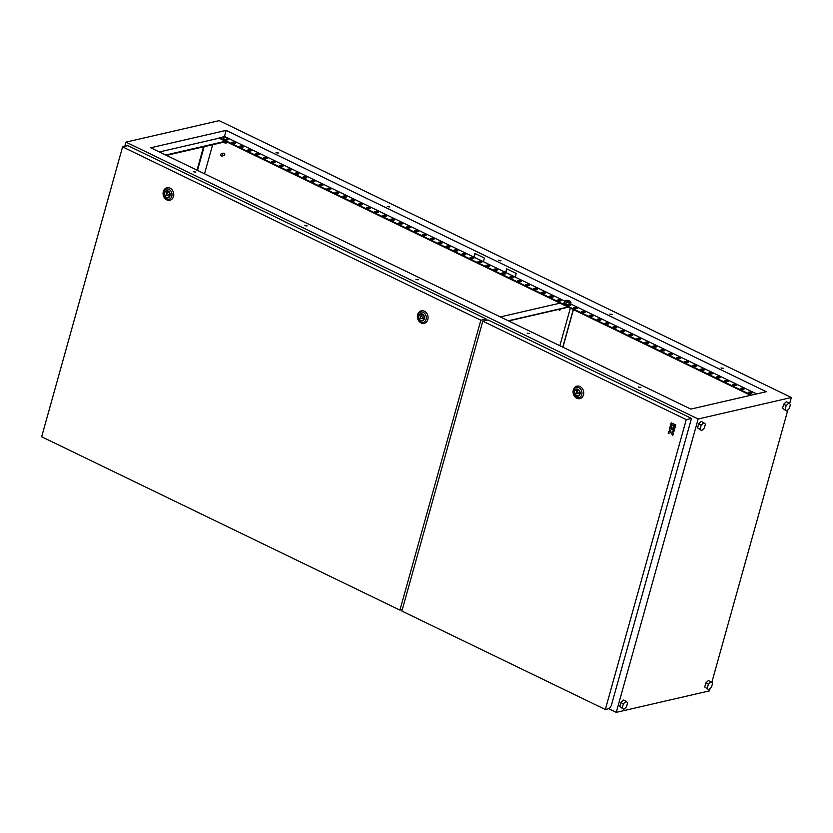 <?xml version="1.0" encoding="UTF-8"?>
<svg xmlns="http://www.w3.org/2000/svg" width="833" height="833" viewBox="0 0 833 833"><rect width="100%" height="100%" fill="white"/><g stroke="black" fill="none" stroke-linecap="round" stroke-linejoin="round"><path stroke-width="1.25" d="M223.556 137.778A2.572 0.802 15.6 0 0 223.473 137.809A2.572 0.802 15.6 0 0 224.181 139.101A2.572 0.802 15.6 0 0 227.638 139.757A2.572 0.802 15.6 0 0 227.919 139.049L227.919 139.049A2.572 0.802 15.6 0 0 227.024 138.445M223.744 142.547L225.233 142.974M223.473 137.809L223.473 137.809A4.29 4.29 0 0 1 227.919 139.049C228.044 140.163 226.795 140.215 224.15 139.226L223.473 137.809M226.201 142.974A2.01 0.625 -164.4 0 1 226.128 142.995A2.01 0.625 -164.4 0 1 225.462 142.995A2.01 0.625 -164.4 0 1 223.536 142.453A2.01 0.625 -164.4 0 1 223.223 142.287M222.661 141.849L225.462 142.995L226.524 142.922L226.805 141.902M224.493 142.735L224.723 141.943M225.462 142.995L226.524 142.922M570.355 308.127L559.859 345.726M559.13 309.314A1.406 0.666 115.8 0 0 559.328 310.282A1.406 0.666 115.8 0 0 560.682 308.96M562.931 347.205L573.427 309.616M500.331 316.915L560.057 303.15M568.002 306.992L508.276 320.767M559.214 310.188A1.406 0.666 115.8 0 0 560.349 309.033M508.661 320.944L568.387 307.179M573.281 309.543L562.785 347.142M563.972 303.087A3.592 1.125 15.6 0 0 563.837 303.285A3.592 1.125 15.6 0 0 567.002 305.336A3.592 1.125 15.6 0 0 570.751 305.211A3.592 1.125 15.6 0 0 570.74 304.972M564.691 302.41A3.592 1.125 15.6 0 0 563.962 302.848A3.592 1.125 15.6 0 0 567.127 304.899A3.592 1.125 15.6 0 0 570.876 304.774A3.592 1.125 15.6 0 0 570.48 304.035M569.293 302.723L566.388 301.91L565.159 300.723L564.576 302.806L565.805 304.003L568.71 304.805L570.376 304.43L570.959 302.337L570.178 302.317A2.603 0.812 15.6 0 0 570.397 301.525A2.603 0.812 15.6 0 0 570.303 301.442A2.603 0.812 15.6 0 0 568.335 300.526A2.603 0.812 15.6 0 0 566.18 300.296A2.603 0.812 15.6 0 0 566.044 300.317A2.603 0.812 15.6 0 0 565.836 301.109A2.603 0.812 15.6 0 0 567.898 302.108A2.603 0.812 15.6 0 0 570.178 302.317L569.293 302.723L568.71 304.805M568.012 301.681L569.272 301.64L568.21 300.952L566.961 300.994L568.012 301.681M565.159 300.723L566.825 300.338M566.388 301.91L565.805 304.003M569.72 301.15L570.959 302.337M221.328 155.979A1.208 0.989 -103 0 0 221.942 153.782A1.208 0.989 -103 0 0 221.328 155.979M221.901 156.052L224.119 155.542A1.208 0.989 -103 0 0 223.577 153.199L221.359 153.709M723.086 368.488L721.024 367.915M721.357 368.103L723.481 368.301L721.357 368.103M640.483 387.532L638.432 386.96M638.765 387.147L640.889 387.345L638.765 387.147M611.818 314.655L609.766 314.083M610.1 314.27L612.224 314.468L610.1 314.27M529.226 333.7L527.174 333.127M527.497 333.315L529.632 333.512L527.497 333.315M500.56 260.823L498.509 260.25M498.832 260.437L500.966 260.635L498.832 260.437M417.968 279.867L415.906 279.284M416.24 279.482L418.364 279.68L416.24 279.482M389.303 206.99L387.241 206.407M387.574 206.605L389.698 206.803L387.574 206.605M306.7 226.024L304.649 225.451M304.972 225.649L307.106 225.847L304.972 225.649M278.035 153.147L275.983 152.574M276.306 152.772L278.441 152.97L276.306 152.772M195.443 172.192L193.381 171.619M193.714 171.806L195.838 172.004L193.714 171.806M789.611 403.734L791.35 397.508L698.169 418.989L125.97 142.12L124.783 146.358M698.169 418.989L616.264 712.361L608.725 708.716M782.531 408.285L786.623 411.033L789.288 408.545L790.413 404.515L788.861 402.995L786.321 401.756L783.655 404.255L782.531 408.285L786.623 411.033M619.742 706.582L623.834 709.331L626.499 706.832L627.624 702.813L626.072 701.292L623.532 700.053L620.866 702.552L619.742 706.582L623.834 709.331M616.264 712.361L709.435 690.88L710.091 688.537M711.798 682.435L787.903 409.826M704.708 686.986L708.8 689.745L711.476 687.246L712.59 683.227L711.049 681.696L708.508 680.467L705.832 682.966L704.708 686.986L708.8 689.745M701.355 421.352L698.679 423.851L697.554 427.87L701.646 430.63L704.312 428.131L705.436 424.112L701.355 421.352M212.654 144.723L204.533 173.795M197.494 170.39L204.116 146.691M751.095 393.259L748.919 392.687M743.151 389.407L740.964 388.834M735.206 385.564L733.019 384.992M727.261 381.722L725.074 381.15M719.306 377.87L717.13 377.297M711.361 374.027L709.175 373.455M703.416 370.185L701.23 369.613M695.472 366.333L693.285 365.77M687.517 362.49L685.34 361.918M679.572 358.648L677.385 358.075M671.627 354.806L669.44 354.233M663.682 350.953L661.496 350.381M655.727 347.111L653.551 346.538M647.782 343.269L645.596 342.696M639.838 339.416L637.651 338.844M631.893 335.574L629.706 335.001M623.938 331.732L621.762 331.159M615.993 327.879L613.806 327.317M608.048 324.037L605.862 323.464M600.104 320.195L597.917 319.622M592.148 316.353L589.972 315.78M584.204 312.5L582.017 311.927M576.259 308.658L574.072 308.085M560.359 300.963L558.183 300.39M552.414 297.121L550.238 296.548M544.47 293.278L542.283 292.706M536.525 289.426L534.338 288.864M528.58 285.584L526.394 285.011M520.625 281.741L518.449 281.169M512.68 277.899L510.494 277.327M504.736 274.047L502.549 273.474M496.791 270.204L494.604 269.632M488.836 266.362L486.659 265.789M480.891 262.51L478.704 261.937M472.946 258.667L470.76 258.095M465.001 254.825L462.815 254.252M457.046 250.972L454.87 250.41M449.102 247.13L446.915 246.558M441.157 243.288L438.97 242.715M433.212 239.446L431.025 238.873M425.257 235.593L423.081 235.021M417.312 231.751L415.126 231.178M409.367 227.909L407.181 227.336M401.423 224.056L399.236 223.483M393.468 220.214L391.291 219.641M385.523 216.372L383.336 215.799M377.578 212.519L375.391 211.957M369.633 208.677L367.447 208.104M361.678 204.835L359.502 204.262M353.733 200.992L351.547 200.42M345.789 197.14L343.602 196.567M337.844 193.298L335.657 192.725M329.889 189.455L327.713 188.883M321.944 185.603L319.768 185.03M313.999 181.761L311.813 181.188M306.055 177.918L303.868 177.346M298.11 174.066L295.923 173.503M290.155 170.224L287.979 169.651M282.21 166.381L280.023 165.809M274.265 162.539L272.079 161.966M266.321 158.686L264.134 158.114M258.365 154.844L256.189 154.272M250.421 151.002L248.234 150.429M242.476 147.149L240.289 146.577M234.531 143.307L232.345 142.735M750.564 395.321L219.11 138.174L224.483 136.425L226.17 130.375L766.266 391.708L690.828 409.097L150.742 147.764L226.17 130.375M565.024 301.202L515.19 277.087L516.21 273.422L506.672 268.809L505.652 272.474L483.4 261.708L484.421 258.043L474.883 253.43L473.862 257.095L224.483 136.425M756.645 393.926L570.532 303.868M791.35 397.508L219.152 120.639L125.97 142.12M197.015 170.161L203.533 146.827M474.133 257.23L475.164 253.555M505.923 272.61L506.953 268.944M749.752 391.979L751.97 393.051L750.418 393.415L748.19 392.333L749.752 391.979L749.596 392.53M741.797 388.126L744.025 389.209L742.474 389.563L740.245 388.49L741.797 388.126L741.651 388.678M733.852 384.284L736.08 385.367L734.529 385.721L732.301 384.648L733.852 384.284L733.696 384.836M725.907 380.442L728.136 381.514L726.574 381.878L724.356 380.796L725.907 380.442L725.751 380.993M717.963 376.599L720.181 377.672L718.629 378.026L716.401 376.953L717.963 376.599L717.807 377.141M710.008 372.747L712.236 373.83L710.684 374.184L708.456 373.111L710.008 372.747L709.862 373.299M702.063 368.904L704.291 369.977L702.74 370.341L700.511 369.258L702.063 368.904L701.907 369.456M694.118 365.062L696.346 366.135L694.784 366.489L692.567 365.416L694.118 365.062L693.962 365.614M686.173 361.21L688.391 362.293L686.84 362.647L684.611 361.574L686.173 361.21L686.017 361.761M678.218 357.367L680.446 358.44L678.895 358.804L676.667 357.721L678.218 357.367L678.072 357.919M670.273 353.525L672.502 354.598L670.95 354.962L668.722 353.879L670.273 353.525L670.117 354.077M662.329 349.673L664.557 350.755L662.995 351.109L660.777 350.037L662.329 349.673L662.173 350.224M654.384 345.83L656.602 346.913L655.05 347.267L652.822 346.195L654.384 345.83L654.228 346.382M646.429 341.988L648.657 343.061L647.106 343.425L644.877 342.342L646.429 341.988L646.283 342.54M638.484 338.146L640.712 339.218L639.161 339.572L636.933 338.5L638.484 338.146L638.328 338.687M630.539 334.293L632.768 335.376L631.206 335.73L628.988 334.658L630.539 334.293L630.383 334.845M622.595 330.451L624.812 331.524L623.261 331.888L621.043 330.805L622.595 330.451L622.438 331.003M614.639 326.609L616.868 327.681L615.316 328.035L613.088 326.963L614.639 326.609L614.494 327.161M606.695 322.756L608.923 323.839L607.372 324.193L605.143 323.121L606.695 322.756L606.539 323.308M598.75 318.914L600.978 319.987L599.416 320.351L597.199 319.268L598.75 318.914L598.594 319.466M590.805 315.072L593.023 316.144L591.472 316.509L589.254 315.426L590.805 315.072L590.649 315.624M582.85 311.219L585.078 312.302L583.527 312.656L581.299 311.584L582.85 311.219L582.704 311.771M574.905 307.377L577.134 308.46L575.582 308.814L573.354 307.741L574.905 307.377L574.749 307.929M559.016 299.693L561.234 300.765L559.682 301.119L557.464 300.047L559.016 299.693L558.86 300.234M551.061 295.84L553.289 296.923L551.738 297.277L549.509 296.204L551.061 295.84L550.915 296.392M543.116 291.998L545.344 293.07L543.793 293.435L541.565 292.352L543.116 291.998L542.96 292.55M535.171 288.156L537.4 289.228L535.848 289.582L533.62 288.51L535.171 288.156L535.015 288.707M527.227 284.303L529.444 285.386L527.893 285.74L525.675 284.667L527.227 284.303L527.07 284.855M519.282 280.461L521.5 281.533L519.948 281.898L517.72 280.815L519.282 280.461L519.126 281.013M511.327 276.618L513.555 277.691L512.003 278.055L509.775 276.973L511.327 276.618L511.181 277.17M503.382 272.766L505.61 273.849L504.059 274.203L501.83 273.13L503.382 272.766L503.226 273.318M495.437 268.924L497.655 270.007L496.104 270.361L493.886 269.288L495.437 268.924L495.281 269.476M487.492 265.081L489.71 266.154L488.159 266.518L485.931 265.435L487.492 265.081L487.336 265.633M479.537 261.239L481.766 262.312L480.214 262.666L477.986 261.593L479.537 261.239L479.392 261.781M471.593 257.387L473.821 258.469L472.269 258.824L470.041 257.751L471.593 257.387L471.436 257.938M463.648 253.544L465.876 254.617L464.314 254.981L462.096 253.898L463.648 253.544L463.492 254.096M455.703 249.702L457.921 250.775L456.369 251.129L454.141 250.056L455.703 249.702L455.547 250.254M447.748 245.85L449.976 246.932L448.425 247.286L446.196 246.214L447.748 245.85L447.602 246.401M439.803 242.007L442.031 243.09L440.48 243.444L438.252 242.361L439.803 242.007L439.647 242.559M431.858 238.165L434.087 239.238L432.525 239.602L430.307 238.519L431.858 238.165L431.702 238.717M423.914 234.312L426.132 235.395L424.58 235.749L422.352 234.677L423.914 234.312L423.758 234.864M415.959 230.47L418.187 231.553L416.635 231.907L414.407 230.835L415.959 230.47L415.813 231.022M408.014 226.628L410.242 227.701L408.691 228.065L406.462 226.982L408.014 226.628L407.858 227.18M400.069 222.786L402.297 223.858L400.735 224.212L398.518 223.14L400.069 222.786L399.913 223.327M392.124 218.933L394.342 220.016L392.791 220.37L390.562 219.298L392.124 218.933L391.968 219.485M384.169 215.091L386.397 216.163L384.846 216.528L382.618 215.445L384.169 215.091L384.023 215.643M376.224 211.249L378.453 212.321L376.901 212.675L374.673 211.603L376.224 211.249L376.068 211.801M368.28 207.396L370.508 208.479L368.946 208.833L366.728 207.761L368.28 207.396L368.124 207.948M360.335 203.554L362.553 204.637L361.001 204.991L358.784 203.908L360.335 203.554L360.179 204.106M352.38 199.712L354.608 200.784L353.057 201.149L350.828 200.066L352.38 199.712L352.234 200.264M344.435 195.87L346.663 196.942L345.112 197.296L342.884 196.224L344.435 195.87L344.279 196.411M336.49 192.017L338.719 193.1L337.167 193.454L334.939 192.381L336.49 192.017L336.334 192.569M328.546 188.175L330.763 189.247L329.212 189.612L326.994 188.529L328.546 188.175L328.389 188.727M320.59 184.332L322.819 185.405L321.267 185.759L319.039 184.687L320.59 184.332L320.445 184.874M312.646 180.48L314.874 181.563L313.323 181.917L311.094 180.844L312.646 180.48L312.49 181.032M304.701 176.638L306.929 177.71L305.378 178.075L303.15 176.992L304.701 176.638L304.545 177.19M296.756 172.795L298.974 173.868L297.423 174.222L295.205 173.149L296.756 172.795L296.6 173.347M288.812 168.943L291.029 170.026L289.478 170.38L287.25 169.307L288.812 168.943L288.655 169.495M280.856 165.101L283.085 166.184L281.533 166.538L279.305 165.455L280.856 165.101L280.711 165.652M272.912 161.258L275.14 162.331L273.588 162.695L271.36 161.612L272.912 161.258L272.755 161.81M264.967 157.416L267.185 158.489L265.633 158.843L263.415 157.77L264.967 157.416L264.811 157.958M257.022 153.564L259.24 154.646L257.689 155L255.46 153.928L257.022 153.564L256.866 154.115M249.067 149.721L251.295 150.794L249.744 151.158L247.516 150.075L249.067 149.721L248.921 150.273M241.122 145.879L243.351 146.952L241.799 147.306L239.571 146.233L241.122 145.879L240.966 146.421M233.178 142.026L235.406 143.109L233.844 143.463L231.626 142.391L233.178 142.026L233.021 142.578M751.439 395.123L219.266 137.632M515.19 277.087L505.652 272.474M483.4 261.708L473.862 257.095M159.384 151.95L219.11 138.174M165.736 155.021L225.472 141.256M166.465 155.375L226.191 141.6M626.072 701.292L623.407 703.781L620.866 702.552M623.407 703.781L622.282 707.811M711.049 681.696L708.383 684.195L705.832 682.966M708.383 684.195L707.259 688.214M788.861 402.995L786.196 405.494L785.071 409.513M786.196 405.494L783.655 404.255M703.895 422.581L701.219 425.08L698.679 423.851M701.219 425.08L700.105 429.099L697.554 427.87M700.105 429.099L701.646 430.63M480.849 320.216L122.586 146.868L41.65 436.763L399.913 610.11L480.849 320.216L486.18 318.987L127.918 145.64L122.586 146.868M486.18 318.987L485.754 320.497M402.308 609.558L399.913 610.11M422.216 314.447A3.207 2.645 -103 0 0 420.686 314.249A3.207 2.645 -103 0 0 418.728 317.04A3.207 2.645 -103 0 0 420.582 320.309A3.207 2.645 -103 0 0 422.123 320.497A3.207 2.645 -103 0 0 424.07 317.706A3.207 2.645 -103 0 0 422.216 314.447M424.372 311.198A6.414 5.279 -103 0 0 417.645 314.603A6.414 5.279 -103 0 0 421.092 322.933A6.414 5.279 -103 0 0 427.818 319.528A6.414 5.279 -103 0 0 424.372 311.198M421.05 315.405L420.165 318.581L422.987 318.144L421.05 315.405L422.914 314.978M424.07 317.894L422.987 318.144M167.912 191.392A3.207 2.645 -103 0 0 166.371 191.205A3.207 2.645 -103 0 0 164.413 193.995A3.207 2.645 -103 0 0 166.267 197.254A3.207 2.645 -103 0 0 167.808 197.452A3.207 2.645 -103 0 0 169.765 194.662A3.207 2.645 -103 0 0 167.912 191.392M170.057 188.154A6.414 5.279 -103 0 0 163.33 191.559A6.414 5.279 -103 0 0 166.787 199.889A6.414 5.279 -103 0 0 173.503 196.484A6.414 5.279 -103 0 0 170.057 188.154M166.735 192.35L165.85 195.526L168.683 195.099L166.735 192.35L168.599 191.923M169.755 194.849L168.683 195.099M577.894 389.761A3.207 2.645 -103 0 0 576.353 389.573A3.207 2.645 -103 0 0 574.406 392.364A3.207 2.645 -103 0 0 576.249 395.633A3.207 2.645 -103 0 0 577.79 395.821A3.207 2.645 -103 0 0 579.747 393.03A3.207 2.645 -103 0 0 577.894 389.761M580.039 386.522A6.414 5.279 -103 0 0 573.323 389.927A6.414 5.279 -103 0 0 576.769 398.257A6.414 5.279 -103 0 0 583.485 394.852A6.414 5.279 -103 0 0 580.039 386.522M576.717 390.729L575.832 393.905L578.664 393.468L576.717 390.729L578.581 390.292M579.737 393.218L578.664 393.468M670.961 428.506L671.471 426.673L671.367 428.703L672.7 429.276L673.605 426.027L670.752 424.643L669.732 427.912L671.065 428.485L671.565 426.715M675.761 424.934L674.428 424.361L674.032 425.778L675.261 426.371L675.761 424.934L675.261 426.371M686.267 419.613L482.817 321.163L401.881 611.058L605.331 709.497L686.267 419.613L691.484 418.405L488.034 319.966L482.817 321.163M674.136 424.143L671.169 422.789L670.773 424.195L673.626 425.58L674.136 424.143L671.169 422.789M675.24 426.819L673.907 426.246L673.002 429.495L674.22 430.088L675.24 426.819L674.22 430.088M672.7 435.544L673.189 433.806L672.064 431.182L673.803 431.942L674.199 430.536L669.711 428.36L669.211 429.797L670.711 431.057L668.701 431.629L668.212 433.379L670.981 432.587L672.804 435.524L673.293 433.774L672.158 431.223M691.484 418.405L611.266 705.728L609.329 708.581L605.331 709.497M673.626 425.58L674.022 424.164M675.657 424.955L674.428 424.361M675.126 426.84L673.907 426.246M672.585 429.297L673.501 426.048L670.638 424.663M668.212 433.379L670.981 432.587M673.699 431.973L674.199 430.536M674.095 430.557L669.607 428.391M224.171 139.226A2.53 0.791 15.6 0 0 227.992 139.6M223.129 138.236A2.53 0.791 15.6 0 0 224.139 139.215M423.237 312.396A5.331 4.384 77 0 1 426.1 319.31A5.331 4.384 77 0 1 420.509 322.142A5.331 4.384 77 0 1 417.645 315.218A5.331 4.384 77 0 1 423.237 312.396M420.457 320.747A3.686 3.03 -103 0 0 424.33 318.789A3.686 3.03 -103 0 0 422.341 313.999A3.686 3.03 -103 0 0 418.478 315.957A3.686 3.03 -103 0 0 420.457 320.747M168.922 189.341A5.331 4.384 77 0 1 171.785 196.265A5.331 4.384 77 0 1 166.204 199.087A5.331 4.384 77 0 1 163.341 192.173A5.331 4.384 77 0 1 168.922 189.341M166.152 197.702A3.686 3.03 -103 0 0 170.015 195.745A3.686 3.03 -103 0 0 168.027 190.955A3.686 3.03 -103 0 0 164.163 192.912A3.686 3.03 -103 0 0 166.152 197.702M578.904 387.72A5.331 4.384 77 0 1 581.767 394.634A5.331 4.384 77 0 1 576.186 397.466A5.331 4.384 77 0 1 573.323 390.542A5.331 4.384 77 0 1 578.904 387.72M576.134 396.071A3.686 3.03 -103 0 0 579.997 394.113A3.686 3.03 -103 0 0 578.019 389.323A3.686 3.03 -103 0 0 574.145 391.281A3.686 3.03 -103 0 0 576.134 396.071"/></g></svg>
